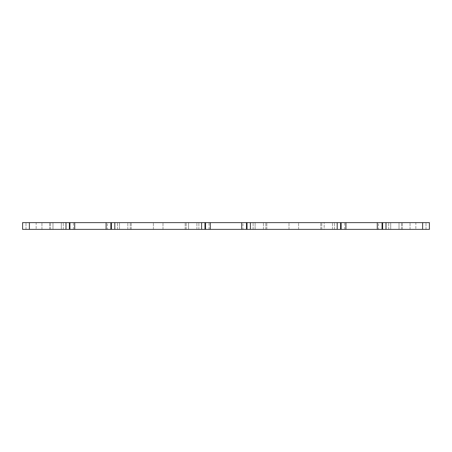 <?xml version="1.0" encoding="UTF-8"?>
<svg xmlns="http://www.w3.org/2000/svg" width="452" height="452" viewBox="0 0 452 452"><rect width="100%" height="100%" fill="white"/><g stroke="black" fill="none" stroke-linecap="round" stroke-linejoin="round"><path stroke-width="0.34" stroke-dasharray="2.26 1.69" d="M378.55 229.39L344.65 229.39L378.55 229.39L378.55 222.61L344.65 222.61L378.55 222.61M242.95 229.39L209.05 229.39L242.95 229.39L242.95 222.61L209.05 222.61L242.95 222.61M107.35 229.39L73.45 229.39L107.35 229.39L107.35 222.61L73.45 222.61L107.35 222.61M324.174 222.61L340.582 222.61L324.174 222.61L324.174 229.39L320.784 229.39L429.4 229.39L388.72 229.39L429.4 229.39L429.4 222.61L22.6 222.61L25.99 222.61L22.6 222.61L22.6 229.39L340.582 229.39L324.174 229.39L324.174 222.61M188.574 229.39L204.982 229.39L188.574 229.39L188.574 222.61L188.574 229.39M52.974 229.39L69.382 229.39L52.974 229.39L52.974 222.61L52.974 229.39M399.026 229.39L382.618 229.39L399.026 229.39L399.026 222.61L399.026 229.39M255.103 229.39L289.003 229.39L255.103 229.39L255.103 222.61L253.12 222.61L334.48 222.61L255.103 222.61L255.103 229.39M298.597 229.39L332.497 229.39L298.597 229.39L298.597 222.61L298.597 229.39M334.48 229.39L332.497 229.39L334.48 229.39L334.48 222.61L334.48 229.39M119.503 229.39L153.403 229.39L117.52 229.39L119.503 229.39L119.503 222.61L198.88 222.61L117.52 222.61L119.503 222.61L119.503 229.39M162.997 229.39L196.897 229.39L162.997 229.39L162.997 222.61L162.997 229.39M198.88 229.39L196.897 229.39L198.88 229.39L198.88 222.61L198.88 229.39M415.84 222.61L426.01 222.61L410.054 222.61L415.84 222.61L415.84 229.39L415.84 222.61M390.703 222.61L410.054 222.61L388.72 222.61L390.703 222.61L390.703 229.39L390.703 222.61M36.16 222.61L25.99 222.61L41.946 222.61L36.16 222.61L36.16 229.39L36.16 222.61M61.297 222.61L41.946 222.61L63.28 222.61L61.297 222.61L61.297 229.39L61.297 222.61M340.582 229.39L340.582 222.61M337.192 229.39L337.192 222.61M250.408 229.39L250.408 222.61M247.018 229.39L247.018 222.61M204.982 229.39L204.982 222.61M201.592 229.39L201.592 222.61M114.808 229.39L114.808 222.61M111.418 229.39L111.418 222.61M69.382 229.39L69.382 222.61M65.992 229.39L65.992 222.61M25.99 229.39L25.99 222.61L25.99 229.39M63.28 229.39L63.28 222.61L63.28 229.39M22.6 229.39L22.6 222.61L22.6 229.39M382.618 229.39L382.618 222.61M386.008 229.39L386.008 222.61M429.4 229.39L429.4 222.61L429.4 229.39M426.01 229.39L426.01 222.61L426.01 229.39M388.72 229.39L388.72 222.61L388.72 229.39M117.52 229.39L117.52 222.61L117.52 229.39M253.12 229.39L253.12 222.61L253.12 229.39M321.779 229.39L321.779 222.61L321.779 229.39M186.179 229.39L186.179 222.61L186.179 229.39M50.579 229.39L50.579 222.61L50.579 229.39M401.421 229.39L401.421 222.61L401.421 229.39M263.426 229.39L263.426 222.61L263.426 229.39M265.821 229.39L265.821 222.61L265.821 229.39M127.826 229.39L127.826 222.61L127.826 229.39M130.221 229.39L130.221 222.61L130.221 229.39M41.946 229.39L41.946 222.61L41.946 229.39M29.38 229.39L29.38 222.61M69.924 229.39L69.924 222.61M74.716 229.39L74.716 222.61M106.084 229.39L106.084 222.61M110.876 229.39L110.876 222.61M205.524 229.39L205.524 222.61M210.316 229.39L210.316 222.61M241.684 229.39L241.684 222.61M246.476 229.39L246.476 222.61M341.124 229.39L341.124 222.61M345.916 229.39L345.916 222.61M377.284 229.39L377.284 222.61M382.076 229.39L382.076 222.61M422.62 229.39L422.62 222.61M410.054 229.39L410.054 222.61L410.054 229.39M153.403 229.39L153.403 222.61L153.403 229.39M196.897 229.39L196.897 222.61L196.897 229.39M289.003 229.39L289.003 222.61L289.003 229.39M332.497 229.39L332.497 222.61L332.497 229.39M344.65 229.39L344.65 222.61M209.05 229.39L209.05 222.61M73.45 229.39L73.45 222.61M320.784 229.39L320.784 222.61L320.784 229.39M185.184 229.39L185.184 222.61L185.184 229.39M49.584 229.39L49.584 222.61L49.584 229.39M402.416 229.39L402.416 222.61L402.416 229.39M266.816 229.39L266.816 222.61L266.816 229.39M131.216 229.39L131.216 222.61L131.216 229.39"/><path stroke-width="0.68" d="M382.618 229.39L22.6 229.39L22.6 222.61L429.4 222.61L429.4 229.39L382.618 229.39L382.618 222.61M340.582 229.39L340.582 222.61M337.192 229.39L337.192 222.61M250.408 229.39L250.408 222.61M247.018 229.39L247.018 222.61M204.982 229.39L204.982 222.61M201.592 229.39L201.592 222.61M114.808 229.39L114.808 222.61M111.418 229.39L111.418 222.61M69.382 229.39L69.382 222.61M65.992 229.39L65.992 222.61M386.008 229.39L386.008 222.61M382.076 229.39L382.076 222.61M377.284 229.39L377.284 222.61M345.916 229.39L345.916 222.61M341.124 229.39L341.124 222.61M246.476 229.39L246.476 222.61M241.684 229.39L241.684 222.61M210.316 229.39L210.316 222.61M205.524 229.39L205.524 222.61M110.876 229.39L110.876 222.61M106.084 229.39L106.084 222.61M74.716 229.39L74.716 222.61M69.924 229.39L69.924 222.61M29.38 229.39L29.38 222.61M422.62 229.39L422.62 222.61"/></g></svg>
